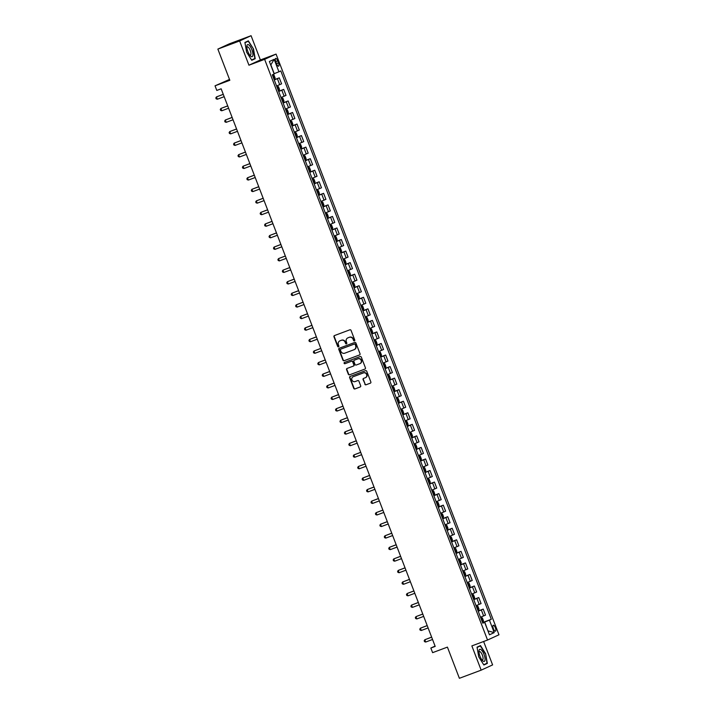 <?xml version="1.0" encoding="UTF-8"?>
<svg xmlns="http://www.w3.org/2000/svg" width="714" height="714" viewBox="0 0 714 714"><rect width="100%" height="100%" fill="white"/><g stroke="black" fill="none" stroke-linecap="round" stroke-linejoin="round"><path stroke-width="1.07" d="M354.403 340.89A0.678 0.643 -114.7 0 0 354.76 340.034L351.056 330.395A0.973 0.91 -114.7 0 0 349.86 329.814L334.464 335.571A0.973 0.91 -114.7 0 0 333.965 336.794L337.66 346.433A0.678 0.643 -114.7 0 0 338.543 346.825A0.678 0.643 -114.7 0 0 338.855 345.978L338.382 344.737A3.106 2.918 -114.7 0 1 339.998 340.81L341.283 340.328A3.106 2.918 -114.7 0 1 345.13 342.211L345.612 343.452A0.678 0.643 -114.7 0 0 346.495 343.853A0.678 0.643 -114.7 0 0 346.808 343.006L346.326 341.756A3.106 2.918 -114.7 0 1 347.95 337.838L349.235 337.356A3.106 2.918 -114.7 0 1 353.082 339.23L353.564 340.48A0.678 0.643 -114.7 0 0 354.403 340.89M495.364 627.749A3.168 1.089 69.5 0 0 493.267 625.232A3.168 1.089 69.5 0 0 493.383 628.659A3.168 1.089 69.5 0 0 495.48 631.167A3.168 1.089 69.5 0 0 495.364 627.749M364.827 384.212A0.973 0.91 -114.7 0 0 366.023 384.792L370.343 383.186A0.973 0.91 -114.7 0 0 370.852 381.954L366.746 371.253A0.973 0.91 -114.7 0 0 365.541 370.664L350.155 376.421A0.973 0.91 -114.7 0 0 349.646 377.652L353.751 388.354A0.973 0.91 -114.7 0 0 354.956 388.943L360.168 386.988A0.973 0.91 -114.7 0 0 360.677 385.756L358.919 381.178A0.973 0.91 -114.7 0 0 357.714 380.598L355.135 381.562A2.597 2.437 -114.7 0 1 351.948 380.071A2.597 2.437 -114.7 0 1 353.269 376.706L363.399 372.922A2.597 2.437 -114.7 0 1 365.416 377.706A2.597 2.437 -114.7 0 1 365.265 377.768L363.569 378.402A0.973 0.91 -114.7 0 0 363.069 379.634L365.131 384.07A0.973 0.91 -114.7 0 0 366.336 384.659L370.53 383.088M239.636 40.957L248.945 65.206L260.387 59.949L251.078 35.7L239.636 40.957L217.859 49.096L229.837 80.28L215.03 85.823L216.797 90.437L221.153 88.813L435.201 646.411L430.845 648.035L432.613 652.658L447.419 647.116L459.388 678.3L481.165 670.151L492.606 664.904L483.619 641.502M248.945 65.206L264.626 59.342L487.537 640.039L471.856 645.902L481.165 670.151M359.517 354.974A0.973 0.91 -114.7 0 0 360.026 353.751L355.92 343.05A0.973 0.91 -114.7 0 0 354.715 342.461L339.328 348.218A0.973 0.91 -114.7 0 0 338.82 349.449L342.925 360.151A0.973 0.91 -114.7 0 0 344.13 360.731L359.633 354.92M361.329 357.152L365.434 367.853A0.973 0.91 -114.7 0 1 364.934 369.076L349.539 374.832A0.973 0.91 -114.7 0 1 348.343 374.252L346.585 369.673A0.973 0.91 -114.7 0 1 347.084 368.442L353.332 366.103A0.973 0.91 -114.7 0 0 353.832 364.881L352.671 361.846A0.973 0.91 -114.7 0 0 351.466 361.257L344.969 363.685A0.678 0.643 -114.7 0 1 344.443 362.435A0.678 0.643 -114.7 0 1 344.478 362.417L360.124 356.563A0.973 0.91 -114.7 0 1 361.329 357.152M217.859 49.096L229.301 43.849L251.078 35.7M275.791 61.716L276.568 63.742A3.07 1.053 69.5 0 0 278.603 66.179A3.07 1.053 69.5 0 0 278.487 62.868L277.71 60.833A3.07 1.053 69.5 0 0 275.675 58.396A3.07 1.053 69.5 0 0 275.791 61.716M264.626 59.342L276.068 54.085L498.97 634.782L487.537 640.039M274.149 59.316L278.933 71.793L274.212 73.658L270.847 64.885L274.149 59.316L269.383 61.502L274.176 73.979L272.302 74.836L482.798 623.188L484.663 622.331L482.709 622.974M482.557 622.563L491.294 619.288L280.807 70.936L278.933 71.793M491.294 619.288L489.429 620.145L494.213 632.622L489.456 634.808L484.663 622.331M229.506 79.432L215.03 85.823M260.387 59.949L276.068 54.085M435.076 646.09L430.845 648.035M494.213 632.622L487.939 630.855L484.708 622.019L482.637 622.795M274.185 79.745L279.272 77.844L274.274 79.968M276.577 85.975L281.575 83.85L279.272 77.844M278.621 91.294L283.708 89.393L278.701 91.517M281.013 97.523L286.011 95.399L283.708 89.393M283.056 102.843L288.144 100.942L283.137 103.066M285.439 109.072L290.446 106.948L288.144 100.942M287.483 114.392L292.57 112.491L287.572 114.615M289.875 120.621L294.882 118.497L292.57 112.491M291.919 125.941L297.006 124.04L292.008 126.164M294.311 132.17L299.309 130.046L297.006 124.04M296.355 137.49L301.442 135.589L296.435 137.713M298.747 143.719L303.745 141.595L301.442 135.589M300.79 149.039L305.878 147.138L300.871 149.262M303.173 155.268L308.18 153.144L305.878 147.138M305.217 160.588L310.304 158.686L305.306 160.811M307.609 166.817L312.616 164.693L310.304 158.686M309.653 172.136L314.74 170.235L309.742 172.36M312.045 178.366L317.043 176.242L314.74 170.235M314.089 183.685L319.176 181.784L314.169 183.909M316.481 189.915L321.478 187.791L319.176 181.784M318.515 195.234L323.603 193.333L318.605 195.457M320.907 201.464L325.914 199.34L323.603 193.333M322.951 206.792L328.038 204.882L323.04 207.006M325.343 213.013L330.341 210.889L328.038 204.882M327.387 218.341L332.474 216.431L327.476 218.555M329.779 224.562L334.777 222.438L332.474 216.431M331.823 229.89L336.91 227.98L331.903 230.113M334.214 236.111L339.212 233.987L336.91 227.98M336.249 241.439L341.337 239.529L336.339 241.662M338.641 247.66L343.648 245.536L341.337 239.529M340.685 252.988L345.772 251.078L340.774 253.211M343.077 259.209L348.075 257.085L345.772 251.078M345.121 264.537L350.208 262.627L345.201 264.76M347.513 270.767L352.511 268.634L350.208 262.627M349.557 276.086L354.644 274.176L349.637 276.309M351.94 282.316L356.946 280.183L354.644 274.176M353.983 287.635L359.071 285.734L354.073 287.858M356.375 293.865L361.382 291.731L359.071 285.734M358.419 299.184L363.506 297.283L358.508 299.407M360.811 305.413L365.809 303.28L363.506 297.283M362.855 310.733L367.942 308.832L362.935 310.956M365.247 316.962L370.245 314.829L367.942 308.832M367.291 322.282L372.369 320.381L367.371 322.505M369.673 328.511L374.68 326.387L372.369 320.381M371.717 333.831L376.805 331.93L371.807 334.054M374.109 340.06L379.116 337.936L376.805 331.93M376.153 345.38L381.24 343.479L376.242 345.603M378.545 351.609L383.543 349.485L381.24 343.479M380.589 356.929L385.676 355.028L380.669 357.152M382.981 363.158L387.979 361.034L385.676 355.028M385.016 368.478L390.103 366.577L385.105 368.701M387.407 374.707L392.414 372.583L390.103 366.577M389.451 380.026L394.539 378.125L389.541 380.25M391.843 386.256L396.841 384.132L394.539 378.125M393.887 391.575L398.974 389.674L393.967 391.799M396.279 397.805L401.277 395.681L398.974 389.674M398.323 403.124L403.41 401.223L398.403 403.348M400.715 409.354L405.713 407.23L403.41 401.223M402.75 414.673L407.837 412.772L402.839 414.896M405.141 420.903L410.148 418.779L407.837 412.772M407.185 426.222L412.273 424.321L407.275 426.445M409.577 432.452L414.575 430.328L412.273 424.321M411.621 437.771L416.708 435.87L411.701 437.994M414.013 444.001L419.011 441.877L416.708 435.87M416.057 449.32L421.144 447.419L416.137 449.543M418.44 455.55L423.447 453.426L421.144 447.419M420.484 460.869L425.571 458.968L420.573 461.092M422.875 467.099L427.882 464.975L425.571 458.968M424.919 472.418L430.007 470.517L425.008 472.641M427.311 478.648L432.309 476.524L430.007 470.517M429.355 483.967L434.442 482.066L429.435 484.19M431.747 490.197L436.745 488.073L434.442 482.066M433.791 495.516L438.869 493.615L433.871 495.739M436.174 501.746L441.181 499.621L438.869 493.615M438.217 507.065L443.305 505.164L438.307 507.288M440.609 513.295L445.607 511.17L443.305 505.164M442.653 518.614L447.74 516.713L442.742 518.837M445.045 524.844L450.043 522.719L447.74 516.713M447.089 530.163L452.176 528.262L447.169 530.386M449.481 536.392L454.479 534.268L452.176 528.262M451.516 541.712L456.603 539.811L451.605 541.935M453.908 547.941L458.915 545.817L456.603 539.811M455.951 553.261L461.039 551.36L456.041 553.484M458.343 559.49L463.341 557.366L461.039 551.36M460.387 564.81L465.474 562.909L460.468 565.033M462.779 571.039L467.777 568.915L465.474 562.909M464.823 576.359L469.91 574.458L464.903 576.582M467.206 582.588L472.213 580.464L469.91 574.458M469.25 587.917L474.337 586.007L469.339 588.131M471.642 594.137L476.649 592.013L474.337 586.007M473.685 599.465L478.773 597.556L473.775 599.68M476.077 605.686L481.075 603.562L478.773 597.556M478.121 611.014L483.208 609.104L478.201 611.238M480.513 617.235L485.511 615.111L483.208 609.104M484.708 622.019L489.429 620.145M246.616 52.149L251.756 60.279L255.201 58.691L253.506 48.989L248.356 40.859L244.911 42.447L246.616 52.149M487.332 663.413L485.627 653.703L480.486 645.581L477.041 647.161L478.737 656.871L483.887 664.993L487.332 663.413L483.735 664.752L487.002 663.226L485.627 653.703M244.964 42.733L248.24 41.225L253.506 48.989M253.22 49.105L254.871 58.503L251.587 60.012L255.201 58.691M354.59 340.783A0.678 0.643 -114.7 0 1 353.867 340.337L353.394 339.088A3.106 2.918 -114.7 0 0 349.539 337.213L349.235 337.356M348.262 337.695L347.95 337.838A3.106 2.918 -114.7 0 1 348.262 337.695L349.539 337.213M339.971 340.819A3.106 2.918 -114.7 0 1 340.31 340.667L341.595 340.185A3.106 2.918 -114.7 0 1 345.442 342.068L345.924 343.309A0.678 0.643 -114.7 0 0 346.638 343.755M334.598 335.518A0.973 0.91 -114.7 0 0 334.268 336.651L337.972 346.29A0.678 0.643 -114.7 0 0 338.686 346.727M339.453 348.173A0.973 0.91 -114.7 0 0 339.123 349.307L343.238 360.008A0.973 0.91 -114.7 0 0 344.434 360.588L359.704 354.885M355.099 344.496A0.678 0.643 -114.7 0 0 354.26 344.086L340.757 349.137A0.678 0.643 -114.7 0 0 340.399 349.994L340.899 351.306A3.106 2.918 -114.7 0 0 344.755 353.189L353.983 349.735A3.106 2.918 -114.7 0 0 355.608 345.808L355.411 344.353A0.678 0.643 -114.7 0 0 354.572 343.943L354.26 344.086M340.98 349.03A0.678 0.643 -114.7 0 1 341.06 348.994L354.572 343.943M354.322 349.583A3.106 2.918 -114.7 0 0 355.92 345.665L355.608 345.808M355.411 344.353L355.92 345.665M365.113 368.986L349.539 374.832M347.218 368.397A0.973 0.91 -114.7 0 0 346.888 369.531L348.646 374.109A0.973 0.91 -114.7 0 0 349.851 374.698M353.439 366.059L353.635 365.97A0.973 0.91 -114.7 0 0 354.144 364.738L352.975 361.703A0.973 0.91 -114.7 0 0 351.779 361.114L344.969 363.685M344.639 362.355A0.678 0.643 -114.7 0 0 345.281 363.542M359.802 363.685A2.597 2.437 -114.7 0 0 361.123 360.32A2.597 2.437 -114.7 0 0 357.946 358.83L354.376 360.168A0.973 0.91 -114.7 0 0 353.867 361.391L355.036 364.435A0.973 0.91 -114.7 0 0 356.232 365.024L359.802 363.685M360.115 363.542A2.597 2.437 -114.7 0 0 361.436 360.177A2.597 2.437 -114.7 0 0 358.249 358.687L357.946 358.83M354.572 360.079A0.973 0.91 -114.7 0 1 354.679 360.026L358.249 358.687M363.703 378.358A0.973 0.91 -114.7 0 0 363.372 379.491L365.131 384.07M365.568 377.626A2.597 2.437 -114.7 0 0 366.889 374.27A2.597 2.437 -114.7 0 0 363.712 372.779L363.399 372.922M353.278 376.706A2.597 2.437 -114.7 0 1 353.573 376.564L363.712 372.779M350.279 376.376A0.973 0.91 -114.7 0 0 349.958 377.51L354.064 388.211A0.973 0.91 -114.7 0 0 355.269 388.8L360.356 386.89M274.819 79.075L273.043 74.479L274.015 75.122L275.077 77.897L274.819 79.102L274.06 79.424M223.268 94.31L216.458 96.917L217.351 99.228L224.169 96.676M273.801 77.496L272.962 76.559M223.286 94.364L216.458 96.917L215.824 97.925L216.181 98.853L217.351 99.228M278.496 90.973L279.513 89.446L278.451 86.671L276.72 86.349M279.254 90.624L277.496 86.046L276.711 86.323M227.695 105.859L220.894 108.466L221.777 110.777L228.605 108.225M278.237 89.045L277.398 88.108M227.721 105.913L220.894 108.466L220.26 109.474L220.617 110.402L221.777 110.777M282.931 102.521L283.949 100.995L282.878 98.22L281.155 97.898M281.905 97.586L281.146 97.872M232.13 117.408L225.329 120.014L226.213 122.326L233.041 119.773M282.664 100.594L281.825 99.657M232.157 117.462L225.329 120.014L224.696 121.023L225.044 121.951L226.213 122.326M287.358 114.07L288.117 113.749L288.376 112.544L287.314 109.769L285.591 109.447M288.126 113.722L286.368 109.144L285.573 109.42M236.566 128.957L229.756 131.563L230.649 133.875L237.476 131.322M286.689 112.312L286.68 111.036L286.26 111.205M236.584 129.011L229.756 131.563L229.123 132.572L229.48 133.5L230.649 133.875M290.776 120.684L290.018 120.996L291.749 121.318L292.811 124.093L292.553 125.271L290.803 120.693M292.553 125.271L291.794 125.619M241.002 140.506L234.192 143.112L235.076 145.424L241.903 142.871M291.125 123.861L290.696 122.754M241.02 140.56L234.192 143.112L233.558 144.121L233.915 145.049L235.076 145.424M252.881 55.371A6.435 2.204 69.5 0 0 250.471 46.829A6.435 2.204 69.5 0 0 246.883 45.892A6.435 2.204 69.5 0 0 246.83 46.455A6.435 2.204 69.5 0 0 250.319 55.79A6.435 2.204 69.5 0 0 252.881 55.371M249.677 54.996A4.409 1.508 69.5 0 0 250.4 55.148A4.409 1.508 69.5 0 0 250.909 54.264A4.409 1.508 69.5 0 0 249.793 49.391A4.409 1.508 69.5 0 0 247.312 46.892A4.409 1.508 69.5 0 0 246.865 47.481M244.92 42.474L248.24 41.225M480.004 656.273A6.435 2.204 69.5 0 0 482.45 660.512A6.435 2.204 69.5 0 0 484.949 660.423A6.435 2.204 69.5 0 0 484.021 654.426A6.435 2.204 69.5 0 0 480.825 649.553A6.435 2.204 69.5 0 0 478.96 651.168A6.435 2.204 69.5 0 0 480.004 656.273M481.798 659.709A4.409 1.508 69.5 0 0 482.521 659.861A4.409 1.508 69.5 0 0 482.361 655.104A4.409 1.508 69.5 0 0 479.442 651.614A4.409 1.508 69.5 0 0 478.987 652.194M477.05 647.187L480.361 645.947L485.35 653.819M477.095 647.446L480.361 645.947M295.212 132.233L294.454 132.545L296.185 132.866L297.247 135.642L296.988 136.82L295.23 132.242M296.988 136.82L296.23 137.168M245.429 152.055L238.628 154.661L239.511 156.973L246.339 154.42M295.971 135.241L295.132 134.303M245.455 152.109L238.628 154.661L237.994 155.67L238.342 156.598L239.511 156.973M300.665 148.717L301.683 147.191L300.612 144.415L298.889 144.094M301.424 148.369L299.666 143.791L298.871 144.067M249.864 163.604L243.063 166.21L243.947 168.522L250.775 165.969M300.398 146.789L299.559 145.852M249.882 163.658L243.063 166.21L242.421 167.219L242.778 168.147L243.947 168.522M305.092 160.266L305.851 159.945L306.11 158.74L305.048 155.964L303.325 155.643M304.075 155.331L303.307 155.616M254.3 175.153L247.49 177.759L248.383 180.071L255.21 177.518M304.833 158.338L303.994 157.401M254.318 175.207L247.49 177.759L246.857 178.768L247.214 179.696L248.383 180.071M309.528 171.815L310.545 170.289L309.483 167.513L307.752 167.192M308.51 166.88L307.743 167.165M258.727 186.702L251.926 189.308L252.81 191.62L259.637 189.067M309.269 169.887L308.43 168.95M258.754 186.756L251.926 189.308L251.292 190.326L251.649 191.245L252.81 191.62M312.937 178.429L312.188 178.741L313.91 179.062L314.981 181.838L314.722 183.016L312.964 178.446M314.722 183.016L313.964 183.364M263.163 198.251L256.362 200.857L257.245 203.169L264.073 200.616M313.285 181.606L313.705 181.436L312.866 180.499M263.189 198.305L256.362 200.857L255.728 201.875L256.076 202.794L257.245 203.169M317.373 189.978L316.623 190.29L318.346 190.611L319.408 193.387L319.158 194.565L317.4 189.995M319.158 194.565L318.39 194.913M267.598 209.8L260.788 212.406L261.681 214.718L268.509 212.165M318.132 192.985L317.293 192.048M267.616 209.854L260.788 212.406L260.155 213.424L260.512 214.343L261.681 214.718M322.826 206.462L323.585 206.141L323.844 204.936L322.782 202.16L321.05 201.839M321.809 201.526L321.041 201.812M272.034 221.349L265.224 223.955L266.117 226.267L272.944 223.714M322.567 204.534L321.728 203.597M272.052 221.402L265.224 223.955L264.591 224.972L264.948 225.892L266.117 226.267M327.262 218.011L328.279 216.485L327.217 213.718L325.486 213.388M328.021 217.663L326.262 213.093L325.477 213.361M276.461 232.898L269.66 235.504L270.544 237.816L277.371 235.263M327.003 216.083L326.164 215.146M276.488 232.951L269.66 235.504L269.026 236.521L269.383 237.441L270.544 237.816M331.698 229.56L332.715 228.034L331.644 225.267L330.671 224.624L329.922 224.937M330.671 224.624L329.913 224.91M280.897 244.447L274.096 247.062L274.979 249.364L281.807 246.812M331.439 227.632L330.591 226.695M280.923 244.5L274.096 247.062L273.462 248.07L273.81 248.99L274.979 249.364M336.124 241.109L336.883 240.797L337.142 239.583L336.08 236.816L335.107 236.173L334.357 236.486M335.107 236.173L334.339 236.459M285.332 255.996L278.522 258.611L279.415 260.913L286.243 258.361M335.455 239.351L335.446 238.074L335.027 238.244M285.35 256.049L278.522 258.611L277.889 259.619L278.246 260.539L279.415 260.913M339.543 247.722L338.784 248.035L339.543 247.722L340.516 248.365L341.578 251.132L341.319 252.31L339.569 247.74M341.319 252.31L340.56 252.658M289.768 267.545L282.958 270.16L283.842 272.462L290.669 269.91M339.891 250.9L339.462 249.793M289.786 267.598L282.958 270.16L282.325 271.168L282.682 272.088L283.842 272.462M344.996 264.207L345.746 263.894L346.013 262.681L344.951 259.914L343.978 259.271L343.22 259.584M343.978 259.271L343.211 259.557M294.195 279.094L287.394 281.709L288.277 284.011L295.105 281.459M344.737 262.279L343.898 261.342M294.222 279.147L287.394 281.709L286.76 282.717L287.117 283.637L288.277 284.011M349.432 275.756L350.181 275.443L350.449 274.23L349.378 271.463L348.405 270.82L347.656 271.142M348.405 270.82L347.647 271.106M298.63 290.643L291.83 293.258L292.713 295.56L299.541 293.008M349.164 273.828L348.325 272.891M298.657 290.696L291.83 293.258L291.196 294.266L291.544 295.185L292.713 295.56M353.858 287.305L354.617 286.992L354.876 285.778L353.814 283.012L352.091 282.69M354.617 286.957L352.868 282.387L352.073 282.655M303.066 302.192L296.256 304.807L297.149 307.109L303.977 304.557M353.189 285.546L353.18 284.27L352.761 284.44M303.084 302.245L296.256 304.807L295.623 305.815L295.98 306.734L297.149 307.109M358.294 298.854L359.044 298.541L359.312 297.327L358.249 294.561L357.277 293.918L356.518 294.239M357.277 293.918L356.509 294.204M307.502 313.741L300.692 316.356L301.576 318.658L308.403 316.106M357.625 297.095L357.196 295.989M307.52 313.803L300.692 316.356L300.058 317.364L300.416 318.283L301.576 318.658M362.73 310.403L363.48 310.09L363.747 308.876L362.685 306.11L361.703 305.467L360.954 305.788M361.703 305.467L360.945 305.753M311.929 325.289L305.128 327.904L306.011 330.216L312.839 327.655M362.052 308.653L362.471 308.475L361.632 307.538M311.956 325.352L305.128 327.904L304.494 328.913L304.842 329.832L306.011 330.216M367.157 321.952L367.915 321.639L368.174 320.425L367.112 317.659L365.389 317.337M367.924 321.603L366.166 317.034L365.372 317.302M316.364 336.838L309.564 339.453L310.447 341.765L317.275 339.204M366.487 320.202L366.478 318.917L366.059 319.087M316.382 336.901L309.564 339.453L308.921 340.462L309.278 341.381L310.447 341.765M371.592 333.5L372.351 333.188L372.61 331.974L371.548 329.208L370.575 328.565L369.825 328.886M370.575 328.565L369.807 328.851M320.8 348.387L313.99 351.002L314.883 353.314L321.711 350.752M371.334 331.573L370.495 330.636M320.818 348.45L313.99 351.002L313.357 352.011L313.714 352.93L314.883 353.314M376.028 345.049L376.778 344.737L377.046 343.523L375.983 340.757L374.252 340.435M376.787 344.701L375.028 340.132L374.243 340.399M325.227 359.936L318.426 362.551L319.31 364.863L326.137 362.301M375.769 343.131L374.93 342.184M325.254 359.999L318.426 362.551L317.792 363.56L318.149 364.488L319.31 364.863M380.464 356.598L381.214 356.286L381.481 355.072L380.41 352.305L379.437 351.663L378.688 351.984M379.437 351.663L378.679 351.948M329.663 371.485L322.862 374.1L323.745 376.412L330.573 373.85M379.786 354.849L380.205 354.679L379.357 353.733M329.689 371.548L322.862 374.1L322.228 375.109L322.576 376.037L323.745 376.412M383.873 363.212L383.123 363.533L383.873 363.212L384.846 363.854L385.908 366.621L385.658 367.799L383.9 363.23M385.658 367.799L384.891 368.147M334.098 383.034L327.289 385.649L328.181 387.961L335.009 385.408M384.221 366.398L384.212 365.113L383.793 365.282M334.116 383.097L327.289 385.649L326.655 386.658L327.012 387.586L328.181 387.961M389.326 379.696L390.085 379.384L390.344 378.179L389.282 375.403L387.55 375.082M390.085 379.348L388.336 374.779L387.541 375.046M338.534 394.583L331.724 397.198L332.617 399.51L339.436 396.957M389.068 377.777L388.229 376.831M338.552 394.646L331.724 397.198L331.091 398.207L331.448 399.135L332.617 399.51M393.762 391.245L394.512 390.933L394.78 389.728L393.717 386.952L391.986 386.631M394.521 390.897L392.762 386.328L391.977 386.595M342.961 406.132L336.16 408.747L337.044 411.059L343.871 408.506M393.503 389.326L392.664 388.38M342.988 406.195L336.16 408.747L335.526 409.756L335.883 410.684L337.044 411.059M398.198 402.794L398.947 402.482L399.215 401.277L398.144 398.501L397.171 397.859L396.422 398.18M397.171 397.859L396.413 398.144M347.397 417.681L340.596 420.296L341.479 422.608L348.307 420.055M397.939 400.875L397.091 399.938M347.423 417.744L340.596 420.296L339.962 421.305L340.31 422.233L341.479 422.608M402.625 414.343L403.383 414.031L403.642 412.826L402.58 410.05L401.607 409.408L400.857 409.729M401.607 409.408L400.84 409.693M351.832 429.23L345.023 431.845L345.915 434.157L352.743 431.604M401.955 412.594L401.946 411.309L401.527 411.487M351.85 429.292L345.023 431.845L344.389 432.854L344.746 433.782L345.915 434.157M406.043 420.957L405.284 421.278L406.043 420.957L407.016 421.599L408.078 424.375L407.819 425.553L406.07 420.974M407.819 425.553L407.06 425.901M356.268 440.779L349.458 443.394L350.342 445.706L357.17 443.153M406.391 424.143L406.373 422.858L405.963 423.036M356.286 440.841L349.458 443.394L348.825 444.403L349.182 445.331L350.342 445.706M411.496 437.45L412.513 435.924L411.451 433.148L410.479 432.505L409.72 432.827M410.479 432.505L409.711 432.791M360.695 452.328L353.894 454.943L354.778 457.255L361.605 454.702M411.237 435.522L410.398 434.585M360.722 452.39L353.894 454.943L353.26 455.951L353.617 456.88L354.778 457.255M415.932 448.999L416.949 447.473L415.878 444.697L414.156 444.376M416.69 448.651L414.932 444.072L414.147 444.349M365.131 463.877L358.33 466.492L359.213 468.803L366.041 466.251M415.664 447.071L414.825 446.134M365.157 463.939L358.33 466.492L357.696 467.5L358.044 468.429L359.213 468.803M420.359 460.548L421.117 460.227L421.376 459.022L420.314 456.246L419.341 455.603L418.591 455.925M419.341 455.603L418.574 455.898M369.566 475.435L362.757 478.041L363.649 480.352L370.477 477.8M420.1 458.62L419.261 457.683M369.584 475.488L362.757 478.041L362.123 479.049L362.48 479.978L363.649 480.352M424.794 472.097L425.812 470.571L424.75 467.795L423.777 467.152L423.018 467.474M423.777 467.152L423.009 467.447M374.002 486.984L367.192 489.59L368.076 491.901L374.904 489.349M424.116 470.339L424.535 470.169L423.697 469.232M374.02 487.037L367.192 489.59L366.559 490.598L366.916 491.527L368.076 491.901M428.204 478.71L427.454 479.023L429.185 479.344L430.247 482.12L429.989 483.298L428.23 478.719M429.989 483.298L429.23 483.646M378.429 498.533L371.628 501.139L372.512 503.45L379.339 500.898M428.552 481.888L428.971 481.718L428.132 480.781M378.456 498.586L371.628 501.139L370.994 502.147L371.342 503.075L372.512 503.45M432.639 490.259L431.89 490.572L433.612 490.893L434.674 493.669L434.424 494.847L432.666 490.268M434.424 494.847L433.657 495.195M382.865 510.082L376.064 512.688L376.947 514.999L383.775 512.447M433.398 493.267L432.559 492.33M382.882 510.135L376.064 512.688L375.421 513.696L375.778 514.624L376.947 514.999M438.093 506.744L438.851 506.422L439.11 505.217L438.048 502.442L436.316 502.12M437.075 501.808L436.308 502.094M387.3 521.631L380.491 524.237L381.383 526.548L388.211 523.996M437.834 504.816L436.995 503.879M387.318 521.684L380.491 524.237L379.857 525.245L380.214 526.173L381.383 526.548M442.528 518.293L443.546 516.766L442.484 513.991L440.752 513.669M443.287 517.945L441.529 513.366L440.743 513.643M391.727 533.179L384.926 535.786L385.81 538.097L392.638 535.545M442.269 516.365L441.43 515.428M391.754 533.233L384.926 535.786L384.293 536.794L384.65 537.722L385.81 538.097M446.964 529.842L447.981 528.315L446.91 525.54L445.188 525.218M445.938 524.906L445.179 525.192M396.163 544.728L389.362 547.335L390.246 549.646L397.073 547.094M446.705 527.914L445.857 526.977M396.19 544.782L389.362 547.335L388.728 548.343L389.076 549.271L390.246 549.646M451.391 541.39L452.149 541.069L452.408 539.864L451.346 537.089L449.624 536.767M450.373 536.455L449.606 536.741M400.599 556.277L393.789 558.884L394.681 561.195L401.509 558.643M450.721 539.632L450.712 538.356L450.293 538.526M400.616 556.331L393.789 558.884L393.155 559.892L393.512 560.82L394.681 561.195M454.809 548.004L454.05 548.316L455.782 548.638L456.844 551.413L456.585 552.591L454.836 548.013M456.585 552.591L455.827 552.939M405.034 567.826L398.225 570.432L399.117 572.744L405.936 570.191M455.157 551.181L454.729 550.075M405.052 567.88L398.225 570.432L397.591 571.45L397.948 572.369L399.117 572.744M460.262 564.488L461.28 562.962L460.218 560.187L458.486 559.865M459.245 559.553L458.477 559.838M409.461 579.375L402.66 581.981L403.544 584.293L410.371 581.74M460.003 562.561L459.164 561.623M409.488 579.429L402.66 581.981L402.027 582.999L402.384 583.918L403.544 584.293M464.698 576.037L465.715 574.511L464.644 571.736L462.922 571.414M463.672 571.102L462.913 571.387M413.897 590.924L407.096 593.53L407.98 595.842L414.807 593.289M464.43 574.11L463.591 573.172M413.924 590.978L407.096 593.53L406.462 594.548L406.81 595.467L407.98 595.842M469.125 587.586L469.883 587.265L470.142 586.06L469.08 583.284L467.358 582.963M469.892 587.238L468.134 582.669L467.34 582.936M418.333 602.473L411.523 605.079L412.415 607.391L419.243 604.838M468.455 585.828L468.446 584.552L468.027 584.721M418.35 602.527L411.523 605.079L410.889 606.097L411.246 607.016L412.415 607.391M472.543 594.2L471.784 594.512L472.543 594.2L473.516 594.842L474.578 597.609L474.319 598.787L472.57 594.218M474.319 598.787L473.56 599.135M422.768 614.022L415.959 616.628L416.842 618.94L423.67 616.387M472.891 597.377L472.463 596.27M422.786 614.076L415.959 616.628L415.325 617.646L415.682 618.565L416.842 618.94M477.996 610.684L479.014 609.158L477.952 606.391L476.97 605.749L476.22 606.061M476.97 605.749L476.211 606.034M427.195 625.571L420.394 628.186L421.278 630.489L428.105 627.936M477.737 608.756L476.898 607.819M427.222 625.625L420.394 628.186L419.761 629.195L420.109 630.114L421.278 630.489M482.432 622.233L483.182 621.921L483.449 620.707L482.378 617.94L480.656 617.61M483.191 621.885L481.432 617.315L480.638 617.583M431.631 637.12L424.83 639.735L425.714 642.038L432.541 639.485M481.754 620.475L481.745 619.199L481.325 619.368M431.649 637.174L424.83 639.735L424.187 640.744L424.544 641.663L425.714 642.038M279.709 84.707L277.407 78.701M284.145 96.256L281.834 90.25M288.572 107.805L286.269 101.799M293.008 119.354L290.705 113.347M297.443 130.903L295.132 124.896M301.87 142.452L299.568 136.445M306.306 154.001L304.003 147.994M310.742 165.55L308.439 159.543M315.177 177.099L312.866 171.092M319.604 188.648L317.302 182.641M324.04 200.197L321.737 194.199M328.476 211.746L326.173 205.748M332.911 223.295L330.6 217.297M337.338 234.844L335.036 228.846M341.774 246.401L339.471 240.395M346.21 257.95L343.907 251.944M350.645 269.499L348.334 263.493M355.072 281.048L352.77 275.042M359.508 292.597L357.205 286.591M363.944 304.146L361.632 298.14M368.37 315.695L366.068 309.689M372.806 327.244L370.504 321.238M377.242 338.793L374.939 332.786M381.678 350.342L379.366 344.335M386.104 361.891L383.802 355.884M390.54 373.44L388.237 367.433M394.976 384.989L392.673 378.982M399.412 396.538L397.1 390.531M403.838 408.087L401.536 402.08M408.274 419.636L405.971 413.629M412.71 431.185L410.398 425.178M417.146 442.734L414.834 436.727M421.572 454.282L419.27 448.276M426.008 465.831L423.705 459.825M430.444 477.38L428.132 471.374M434.871 488.929L432.568 482.923M439.306 500.478L437.004 494.472M443.742 512.027L441.439 506.021M448.178 523.576L445.866 517.57M452.605 535.125L450.302 529.119M457.04 546.674L454.738 540.668M461.476 558.223L459.173 552.217M465.912 569.772L463.6 563.765M470.339 581.321L468.036 575.323M474.774 592.87L472.472 586.872M479.21 604.419L476.898 598.421M483.637 615.968L481.334 609.97M275.738 61.574L277.71 60.833M276.514 63.6L278.487 62.868M283.69 102.173L281.932 97.595M305.851 159.918L304.102 155.34M310.287 171.467L308.528 166.889M323.585 206.114L321.836 201.544M332.456 229.212L330.698 224.642M336.892 240.761L335.134 236.191M345.754 263.859L343.996 259.289M350.19 275.408L348.432 270.838M359.053 298.506L357.303 293.936M363.488 310.054L361.73 305.485M372.351 333.152L370.602 328.583M381.222 356.25L379.464 351.681M398.956 402.455L397.198 397.876M403.392 414.004L401.634 409.425M412.255 437.102L410.496 432.523M421.117 460.2L419.368 455.621M425.553 471.749L423.795 467.17M438.851 506.396L437.102 501.817M447.723 529.493L445.964 524.915M452.158 541.042L450.4 536.464M461.021 564.14L459.263 559.571M465.457 575.689L463.698 571.12M478.755 610.336L476.997 605.767"/></g></svg>
